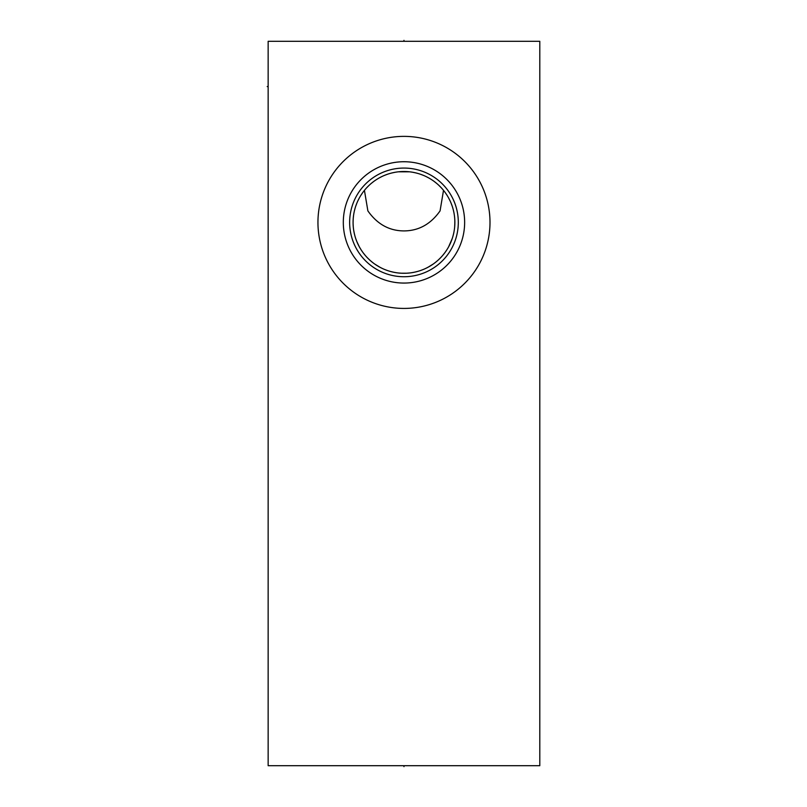 <?xml version="1.0" encoding="UTF-8"?>
<svg xmlns="http://www.w3.org/2000/svg" width="807" height="807" viewBox="0 0 807 807"><rect width="100%" height="100%" fill="white"/><g stroke="black" fill="none" stroke-linecap="round" stroke-linejoin="round"><path stroke-width="1.21" d="M539.802 41.298L268.146 41.298L268.146 765.702L539.802 765.702L539.802 41.298M317.948 222.399A86.026 86.026 0 0 1 403.974 136.373A86.026 86.026 0 0 1 490 222.399A86.026 86.026 0 0 1 403.974 308.425A86.026 86.026 0 0 1 317.948 222.399M398.365 171.82L409.583 171.82M412.377 172.204L415.171 172.759M416.15 172.991L417.955 173.465M420.719 174.342L423.473 175.391M426.197 176.612L428.88 178.014M430.02 178.68L431.513 179.598M434.075 181.363L436.567 183.31M438.958 185.439L441.258 187.759M443.346 190.159L444.849 192.076M445.272 192.661L447.048 195.294M448.621 197.987L450.013 200.711M451.204 203.455L452.213 206.209M453.05 208.942L453.423 210.375M453.978 212.927L454.21 214.299M454.694 218.233L454.825 220.523M353.133 220.23L353.083 222.399A50.891 50.891 0 0 1 403.974 171.508A50.891 50.891 0 0 1 454.866 222.399L454.644 227.14M454.22 230.429L454.059 231.407M453.605 233.647L453.08 235.765M452.213 238.59L448.621 246.811M446.917 249.706L445.272 252.137M441.207 257.09L439.563 258.765M436.163 261.811L434.075 263.425M430.857 265.604L430.091 266.078M428.638 266.905L426.197 268.176M423.473 269.407L420.719 270.456M417.955 271.323L417.108 271.566M414.929 272.09L412.902 272.494M406.657 273.22L401.493 273.23M364.431 190.361L367.881 210.899C377.232 224.175 389.256 230.842 403.974 230.913C418.682 230.842 430.716 224.175 440.067 210.899L443.507 190.361M353.123 220.261L353.295 217.729M353.718 214.359L353.88 213.411M354.344 211.131L354.858 209.084M355.726 206.209L356.744 203.445M357.945 200.701L359.317 197.987M360.9 195.294L362.676 192.661M363.11 192.066L364.593 190.17M366.741 187.708L368.97 185.449M371.381 183.31L373.863 181.363M376.435 179.598L377.888 178.7M379.068 178.014L381.751 176.612M384.475 175.391L387.219 174.342M389.993 173.465L391.667 173.021M392.777 172.759L395.561 172.204M353.274 218.031L353.516 215.792L353.274 218.031M354.798 209.316L354.969 208.67L354.798 209.316M454.815 224.568L454.825 220.442M454.714 218.475L454.512 216.468L454.714 218.475M453.857 212.322L453.373 210.153L453.857 212.322M451.093 203.172L450.79 202.436L451.093 203.172M449.983 200.661L448.591 197.927L449.993 200.661M416.23 173.011L413.648 172.436L416.23 173.011M412.226 172.184L410.763 171.962L412.226 172.184M409.27 171.78L407.757 171.649L409.27 171.78M406.244 171.558L404.731 171.518L406.244 171.558M403.218 171.518L401.694 171.558L403.218 171.518M400.181 171.649L398.678 171.78L400.181 171.649M397.185 171.962L395.723 172.184L397.185 171.962M394.3 172.436L391.718 173.011L394.3 172.436M353.133 224.588L353.295 227.07M353.718 230.429L354.354 233.717M354.828 235.614L354.989 236.189M356.512 240.758L355.897 239.094M356.755 241.384L359.317 246.811M359.377 246.922L361.072 249.777M362.989 252.571L365.087 255.224M367.336 257.726L369.717 260.036M370.02 260.308L372.198 262.144M374.741 264.05L377.323 265.755M377.999 266.159L379.956 267.258M382.599 268.58L383.446 268.963M390.598 271.495L393.281 272.151M393.826 272.262L395.955 272.655M398.628 273.008L401.301 273.22M406.637 273.22L409.31 273.008M411.984 272.655L414.273 272.231M414.667 272.151L417.35 271.495M427.992 267.258L430.04 266.108M430.615 265.755L433.208 264.05M435.75 262.144L437.929 260.308M438.221 260.036L440.602 257.726M442.861 255.224L444.95 252.571M449.993 244.107L451.194 241.384M452.959 236.189L453.11 235.614M444.98 252.53L442.892 255.183M440.642 257.685L438.272 259.995M437.999 260.237L435.8 262.114M433.258 264.02L428.053 267.228M417.421 271.475L414.748 272.13M414.445 272.201L412.064 272.635M409.401 272.998L406.728 273.21M401.392 273.22L398.729 273.018M396.055 272.665L394.058 272.312M393.382 272.171L390.699 271.525M380.067 267.319L374.852 264.131M372.32 262.245L370.161 260.429M369.838 260.147L367.457 257.847M365.198 255.355L363.1 252.712M361.173 249.928L359.468 247.073M358.005 244.228L356.785 241.444M354.354 233.687L353.87 231.306M454.866 222.399A50.891 50.891 0 0 1 403.974 273.291A50.891 50.891 0 0 1 353.083 222.399M399.203 273.059L398.365 272.978M395.218 272.524L393.029 272.1M390.961 271.596L389.993 271.334M387.219 270.456L384.485 269.407M381.751 268.176L379.421 266.976M373.863 263.425L371.825 261.851M368.396 258.785L366.741 257.09M362.676 252.137L361.102 249.817M356.734 241.343L355.726 238.59M354.898 235.856L354.334 233.616M349.643 222.399A54.331 54.331 0 0 1 403.974 168.068A54.331 54.331 0 0 1 458.305 222.399A54.331 54.331 0 0 1 403.974 276.73A54.331 54.331 0 0 1 349.643 222.399M343.308 222.399A60.666 60.666 0 0 0 403.974 283.065A60.666 60.666 0 0 0 464.64 222.399A60.666 60.666 0 0 0 403.974 161.733A60.666 60.666 0 0 0 343.308 222.399M403.974 765.702L403.974 766.65L403.974 765.702M268.146 86.571L267.198 86.571L268.146 86.571M403.974 40.35L403.974 41.298L403.974 40.35"/></g></svg>
